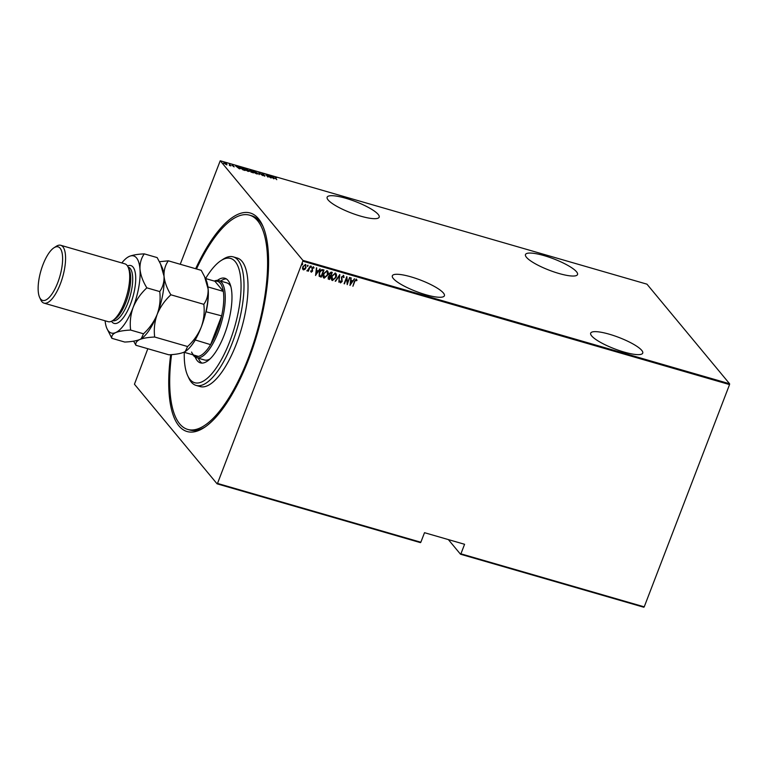 <?xml version="1.0" encoding="UTF-8"?>
<svg xmlns="http://www.w3.org/2000/svg" width="768" height="768" viewBox="0 0 768 768"><rect width="100%" height="100%" fill="white"/><g stroke="black" fill="none" stroke-linecap="round" stroke-linejoin="round"><path stroke-width="1.15" d="M195.648 268.733A113.731 40.282 106.1 0 1 262.56 225.418A113.731 40.282 106.1 0 1 248.89 358.733A113.731 40.282 106.1 0 1 204.077 427.651A113.731 40.282 106.1 0 1 170.698 354.682M263.117 226.685A111.504 39.494 -73.9 0 0 251.645 215.76L249.638 215.184A111.504 39.494 -73.9 0 0 196.483 268.973M345.754 198.259A27.878 6.096 21 0 0 327.139 197.194A27.878 6.096 21 0 0 360.566 216.115A27.878 6.096 21 0 0 379.181 217.181A27.878 6.096 21 0 0 345.754 198.259M544.09 255.619A27.878 6.096 21 0 0 525.475 254.554A27.878 6.096 21 0 0 558.912 273.475A27.878 6.096 21 0 0 577.526 274.541A27.878 6.096 21 0 0 544.09 255.619M609.293 334.205A27.878 6.096 21 0 0 590.678 333.149A27.878 6.096 21 0 0 624.115 352.07A27.878 6.096 21 0 0 642.73 353.126A27.878 6.096 21 0 0 609.293 334.205M410.957 276.845A27.878 6.096 21 0 0 392.342 275.789A27.878 6.096 21 0 0 425.779 294.71A27.878 6.096 21 0 0 444.394 295.766A27.878 6.096 21 0 0 410.957 276.845M729.6 383.77L646.963 284.17L220.234 160.762L302.87 260.352L729.6 383.77L729.542 384.586L302.813 261.178L217.498 483.427L420.845 542.237L420.432 542.63L217.085 483.83L134.448 384.23L147.821 348.72M226.934 164.534L223.584 163.075L224.419 162.605L226.819 164.016L226.781 164.938M223.584 163.075L224.362 162.768M229.392 164.064L230.909 165.888L229.354 165.418L229.987 165.178L229.306 164.294M233.914 166.781L231.965 165.187L232.435 164.918L234.202 166.838M240.653 168.25C239.942 167.539 240.307 167.338 241.766 167.645L243.062 168.019L245.136 170.515L242.899 169.805L240.384 167.606M251.328 170.41L253.402 172.906L249.494 170.419L251.242 170.63M250.819 171.696L251.558 171.83M249.494 170.419L250.147 170.275M258.883 172.589L262.752 175.613L259.238 173.059L259.066 174.547L258.816 172.762M268.685 175.43L271.114 178.032L266.698 175.258L267.965 177.12L265.891 174.624L270.317 177.389L268.685 175.43M275.309 178.234L276.778 179.664L275.021 177.878L275.261 177.283L276.509 177.859L275.443 177.533M273.898 178.838L269.942 175.786L273.322 177.379L273.629 176.851L273.898 178.838M262.262 173.741L264.048 174.451L262.09 173.99L265.018 175.872L264.509 176.17L261.725 173.885L262.339 173.549L261.725 173.885M262.55 173.798L262.022 174.154M264.317 175.834L265.018 175.872L264.509 176.17M257.568 173.933L257.482 173.126L256.454 173.837L253.181 171.898L254.237 171.197L257.741 173.779M253.459 172.195L252.922 171.264M245.194 169.805L249.053 171.149L248.179 171.446L244.906 169.498L245.962 168.806L249.466 171.379M248.851 170.63L246.192 169.066L244.906 169.507L244.656 168.874M239.472 168.883L235.507 165.83L238.896 167.424L239.194 166.896L239.472 168.883M643.814 607.238L460.502 554.218L460.915 553.824L644.227 606.845L643.814 607.238M448.358 539.587L460.502 554.218M180.24 264.269L220.234 160.762M420.845 542.237L424.512 532.694L464.582 544.282L460.915 553.824M729.542 384.586L644.227 606.845M305.414 264.538L306.01 267.686L304.877 269.405L303.35 269.923L302.496 268.723L302.774 266.746L305.414 264.538L305.952 264.883M305.299 264.394L305.894 267.542L303.35 269.923L302.496 268.723M310.33 266.064L308.333 271.258L308.266 270.394L307.123 271.008L310.33 266.064M308.266 270.394L306.835 270.73M313.613 268.224L313.075 267.36L313.498 268.09L313.075 267.36L312.192 268.032L312.48 270.931L311.27 272.208L310.742 271.238L312.23 270.998L311.942 268.099L313.43 266.861L314.045 267.821L313.613 268.224L313.19 267.494L312.317 268.176L312.595 271.075L311.27 272.208L310.742 271.238M311.165 270.864L311.53 271.574M313.43 266.861L314.045 267.821L313.574 268.013M322.704 269.645L323.99 270.01L321.264 277.123L319.2 276.24L319.248 272.496C319.795 270.576 320.947 269.626 322.704 269.645M332.102 272.362L329.414 279.37L328.627 279.149L328.138 277.152L329.184 275.779L329.059 273.725L331.152 272.083L332.266 272.41L329.53 279.514L328.147 278.947M339.811 274.589L338.88 282.221L339.245 275.942L335.194 281.155L339.811 274.589M349.613 277.421L347.242 284.64L346.608 278.227L344.093 283.728L346.829 276.614L347.462 283.018L349.613 277.421M354.72 281.549L352.906 286.272L354.394 281.366L356.314 279.158L357.005 280.272L356.582 280.752L356.006 279.878L354.605 281.405L352.906 286.272M356.314 279.158L357.005 280.272L356.506 280.56M356.246 280.061L354.605 281.405M350.026 285.446L350.87 277.786L350.966 280.349L352.714 280.848L354.557 278.851L349.949 285.35M343.392 275.424L344.054 277.334L343.565 277.594L343.114 276.154L341.837 277.123L342.144 281.52L340.512 282.893L339.907 281.376L340.406 281.04L340.838 282.182L341.779 281.453L341.482 277.008L343.776 275.674M343.267 276.23L341.837 277.123M341.722 276.979L342.029 281.376L340.205 282.682M335.174 272.938C336.499 273.994 336.739 275.443 335.914 277.267L332.458 280.56C331.104 279.504 330.854 278.045 331.709 276.202L335.29 273.082C336.614 274.138 336.864 275.587 336.029 277.411L332.458 280.56L331.747 280.099M335.29 273.082L335.971 273.523M326.899 270.547C328.224 271.603 328.474 273.053 327.648 274.877L324.182 278.17C322.838 277.104 322.589 275.654 323.434 273.802L327.024 270.691C328.339 271.747 328.589 273.197 327.763 275.021L324.182 278.17L323.472 277.709M327.024 270.691L327.706 271.133M315.6 275.482L316.435 267.83L316.531 270.384L318.278 270.893L320.122 268.896L315.514 275.386M311.232 266.112L310.896 267.446L311.347 266.256M311.366 266.813L310.896 267.446L310.762 266.746M307.91 265.152L307.574 266.477L308.026 265.296M308.035 265.853L307.574 266.477L307.44 265.786M302.515 263.597L302.179 264.922L302.63 263.731M302.64 264.288L302.179 264.922L302.045 264.221M302.813 261.178L302.87 260.352M171.562 354.614A111.504 39.494 -73.9 0 0 187.68 429.408L189.686 429.994A111.504 39.494 -73.9 0 0 205.229 426.874M356.198 279.014L356.89 280.128M351.13 277.862L350.966 280.349M354.374 278.803L349.958 285.226M352.253 281.53L350.746 280.982L350.506 284.064L352.253 281.53L350.87 281.126L350.506 284.064M349.814 277.478L347.146 284.429M344.458 283.834L346.608 278.227M346.8 276.672L347.462 283.018M343.277 275.28L344.054 277.334M340.291 280.896L340.723 282.038M339.667 274.637L338.88 282.221M335.587 281.27L339.245 275.942M332.333 280.426L331.69 280.032M335.53 274.109L334.906 273.667L331.949 276.163L332.602 279.686M331.949 276.163L332.717 279.83L332.102 279.379M334.906 273.667L332.064 276.307M332.717 279.83L335.674 277.306L335.472 274.032M328.627 279.149L328.09 278.87M329.299 273.686L329.645 275.299L330.605 275.674L331.622 273.034L329.299 273.686L329.52 275.155M328.387 277.104L329.453 278.678L330.326 276.403L328.387 277.104L328.838 278.4M328.963 278.544L328.474 278.208M329.962 276.192L328.502 277.248M330.97 272.736L329.424 273.83M331.622 273.034L331.094 272.88M324.067 278.026L323.414 277.632M327.264 271.718L326.64 271.277L323.674 273.773L324.326 277.296M323.674 273.773L324.451 277.44L323.827 276.989M326.64 271.277L323.798 273.907M324.451 277.44L327.398 274.915L327.206 271.642M323.837 269.971L321.264 277.123M321.139 276.979L320.419 276.883M320.304 276.739L319.075 276.096M323.347 270.643L321.475 270.192L319.488 272.458L319.459 275.386L321.178 276.288L323.347 270.643L321.6 270.336L319.603 272.592L319.67 275.635M316.704 267.907L316.531 270.384M319.949 268.848L315.533 275.27M317.818 271.574L316.32 271.027L316.08 274.099L317.818 271.574L316.435 271.171L316.08 274.099M311.155 272.064L310.618 271.094M311.04 270.72L311.405 271.43L311.04 270.72M313.315 266.717L313.93 267.677M310.781 267.302L310.646 266.602M310.166 266.016L308.333 271.258M307.45 266.333L307.315 265.642M305.53 265.392L305.05 265.037L303.014 266.707L303.475 269.136M303.014 266.707L303.139 268.944M305.05 265.037L303.13 266.851M303.6 269.28L305.654 267.571L305.472 265.315M302.054 264.778L301.93 264.077M274.858 178.282L275.107 177.686M275.29 177.936L275.242 178.416M273.466 177.264L273.667 178.704M271.968 177.178L273.456 178.339L273.35 177.581L271.91 177.331M261.571 174.288L262.186 173.952M259.238 174.595L259.238 173.059M253.018 172.301L254.083 171.61M257.146 173.971L257.126 173.03L254.467 171.466L253.536 171.994L256.224 173.578L257.126 173.03M249.341 170.822L250.061 170.496M250.493 170.813L249.696 170.928M251.77 172.08L251.021 172.195M252.336 172.406L252.163 171.744L251.184 171.792L252.278 172.57M251.117 171.965L251.923 171.677M251.712 171.418L251.184 170.563L249.85 170.525L251.645 171.6M249.782 170.698L250.656 170.41M244.752 169.91L245.808 169.219M240.499 168.653C239.779 167.942 240.154 167.741 241.613 168.048M244.56 170.16L242.909 168.173L241.277 167.741L241.018 168.355L244.493 170.333M240.941 168.547L241.277 167.741M239.04 167.309L239.242 168.739M237.542 167.222L239.03 168.384L238.925 167.626L237.485 167.376M223.43 163.478L224.266 163.008M224.611 162.826L223.949 163.181L225.811 164.266L226.464 163.91L224.611 162.826L223.872 163.363M225.754 164.419L226.464 163.91M184.272 352.31A64.675 22.906 -73.9 0 0 187.69 375.648A64.675 22.906 -73.9 0 0 229.843 341.28A64.675 22.906 -73.9 0 0 240.614 277.555A64.675 22.906 -73.9 0 0 220.944 260.65A64.675 22.906 -73.9 0 0 205.603 278.554M220.944 260.65L223.238 259.162A66.902 23.693 106.1 0 1 233.242 256.867A66.902 23.693 106.1 0 1 232.435 342.566A66.902 23.693 106.1 0 1 196.07 385.402A66.902 23.693 106.1 0 1 188.832 378.125L187.69 375.648M214.31 281.078A40.138 14.218 106.1 0 1 218.794 280.55A40.138 14.218 106.1 0 1 218.314 331.968A40.138 14.218 106.1 0 1 196.493 357.667L204.499 359.99A40.138 14.218 -73.9 0 0 210.048 358.896M198.336 358.205A44.045 15.6 -73.9 0 0 201.974 363.091M217.45 280.349A44.045 15.6 106.1 0 1 224.89 278.246A44.045 15.6 106.1 0 1 224.362 334.666A44.045 15.6 106.1 0 1 200.41 362.87A44.045 15.6 106.1 0 1 195.245 357.12M187.68 429.408A111.504 39.494 -73.9 0 0 248.304 358.013A111.504 39.494 -73.9 0 0 249.638 215.184M196.07 385.402L200.074 386.563A66.902 23.693 -73.9 0 0 236.448 343.728A66.902 23.693 -73.9 0 0 237.245 258.029L233.242 256.867M226.33 278.89A44.045 15.6 -73.9 0 0 220.637 281.078M230.909 286.742A40.138 14.218 -73.9 0 0 226.81 282.864L218.794 280.55M191.578 352.061A39.024 13.824 -73.9 0 0 198.365 356.39A39.024 13.824 -73.9 0 0 210.595 344.65A39.024 13.824 -73.9 0 0 217.018 331.325A39.024 13.824 -73.9 0 0 221.654 315.85A39.024 13.824 -73.9 0 0 223.315 291.379A39.024 13.824 -73.9 0 0 214.915 281.251L205.421 278.506M195.168 339.946L210.595 344.65L221.654 315.85L205.92 311.741M196.493 357.667A40.138 14.218 106.1 0 1 192.989 354.835M207.898 286.915L223.315 291.379L214.915 281.251M198.365 356.39L183.936 352.214M195.168 340.186A39.024 13.824 106.1 0 1 190.886 346.214M207.936 287.242A39.024 13.824 106.1 0 1 206.227 311.386M44.006 303.13L108.125 321.667A30.106 10.666 -73.9 0 0 112.627 320.63L114.912 319.152A27.878 9.869 -73.9 0 0 125.894 302.256A27.878 9.869 -73.9 0 0 129.245 269.578L128.102 267.101A30.106 10.666 -73.9 0 0 124.848 263.827L60.739 245.29A30.106 10.666 106.1 0 1 60.374 283.853A30.106 10.666 106.1 0 1 44.006 303.13A30.106 10.666 106.1 0 1 40.752 299.846L39.61 297.37A27.878 9.869 -73.9 0 0 57.782 282.557A27.878 9.869 -73.9 0 0 62.429 255.091A27.878 9.869 -73.9 0 0 53.942 247.805A27.878 9.869 -73.9 0 0 42.96 264.701A27.878 9.869 -73.9 0 0 39.61 297.37M128.102 267.091L128.237 267.13A27.878 9.869 -73.9 0 1 127.901 302.832A27.878 9.869 -73.9 0 1 112.752 320.688L112.608 320.64A30.106 10.666 -73.9 0 0 124.483 302.39A30.106 10.666 -73.9 0 0 128.102 267.101M53.942 247.805L56.237 246.317A30.106 10.666 106.1 0 1 60.739 245.29M154.685 337.027C153.725 329.386 154.57 321.811 157.21 314.294C160.291 306.902 164.851 300.403 170.89 294.797C167.002 288.499 164.717 282.298 164.026 276.202C163.786 270.298 165.226 265.171 168.326 260.822L201.245 270.346L204.605 276.73L208.099 288.941C208.339 294.854 206.909 299.971 203.808 304.32C204.758 311.962 203.923 319.536 201.283 327.043C198.192 334.445 193.632 340.944 187.603 346.541L185.251 351.504L183.792 352.282C180.278 353.674 175.296 354.509 168.826 354.797L135.907 345.274C135.341 342.979 136.608 341.069 139.718 339.533C143.222 338.15 148.214 337.315 154.685 337.027L187.603 346.541M170.89 294.797L203.808 304.32M168.326 260.822L159.427 261.715M133.642 341.155L135.907 345.274M141.264 338.698A40.138 14.218 -73.9 0 0 141.389 338.621A40.138 14.218 -73.9 0 0 157.21 314.294A40.138 14.218 -73.9 0 0 164.026 276.202A40.138 14.218 -73.9 0 0 162.029 267.245L160.637 264.211M185.347 351.446A40.138 14.218 -73.9 0 0 185.462 351.37A40.138 14.218 -73.9 0 0 201.283 327.043A40.138 14.218 -73.9 0 0 208.099 288.941A40.138 14.218 -73.9 0 0 206.102 279.994L204.71 276.96M105.101 320.794A40.138 14.218 -73.9 0 0 107.002 328.675A40.138 14.218 -73.9 0 0 115.67 332.582C119.184 331.2 124.176 330.355 130.637 330.067C129.686 322.435 130.531 314.861 133.162 307.344C136.253 299.942 140.813 293.443 146.851 287.846C142.963 281.549 140.678 275.347 139.987 269.242C139.747 263.338 141.178 258.221 144.278 253.872L157.162 257.597L160.531 263.981L164.026 276.202C164.266 282.106 162.835 287.232 159.734 291.571C160.685 299.213 159.84 306.787 157.21 314.294C154.118 321.696 149.558 328.195 143.52 333.792L141.178 338.755L139.718 339.533C136.205 340.925 131.213 341.76 124.752 342.048L111.869 338.323C111.302 336.029 112.57 334.118 115.67 332.582A40.138 14.218 -73.9 0 0 133.162 307.344A40.138 14.218 -73.9 0 0 139.987 269.242A40.138 14.218 -73.9 0 0 129.312 256.387A40.138 14.218 -73.9 0 0 127.642 257.299A40.138 14.218 -73.9 0 0 121.824 262.954M144.278 253.872C137.875 254.15 132.883 254.986 129.312 256.387L127.642 257.299M107.002 328.675L111.869 338.323M146.851 287.846L159.734 291.571M130.637 330.067L143.52 333.792M127.488 265.968A30.106 10.666 106.1 0 1 135.61 275.443A30.106 10.666 106.1 0 1 130.502 304.128A30.106 10.666 106.1 0 1 111.494 321.264"/></g></svg>

